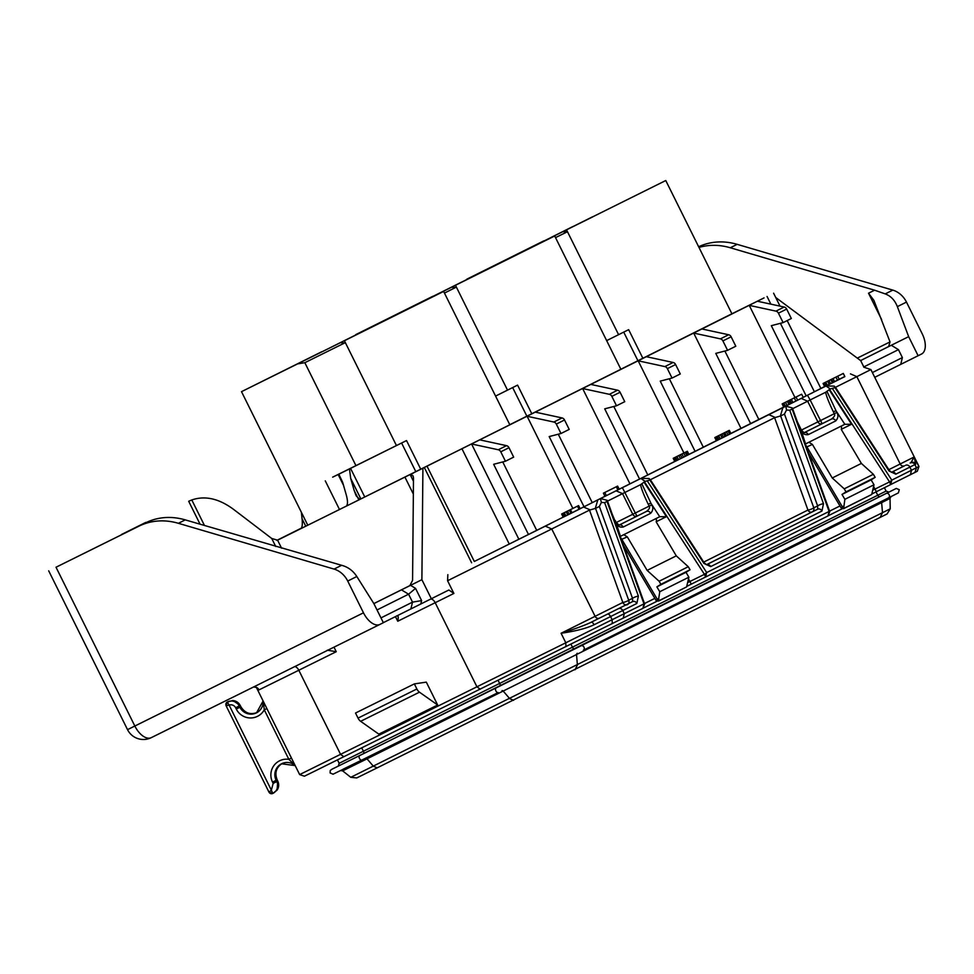 <?xml version="1.0" encoding="UTF-8"?>
<svg xmlns="http://www.w3.org/2000/svg" width="974" height="974" viewBox="0 0 974 974"><rect width="100%" height="100%" fill="white"/><g stroke="black" fill="none" stroke-linecap="round" stroke-linejoin="round"><path stroke-width="1.46" d="M275.727 546.487L271.758 538.5L277.59 540.168L427.014 466.156L474.314 561.45L550.091 523.769L536.723 530.392L502.742 461.932M536.711 530.367L563.191 517.145M580.127 508.708L604.939 496.302M619.172 489.192L661.163 468.324L647.795 474.947L613.803 406.487M647.771 474.91L674.775 461.433M688.91 454.383L716.694 440.601L703.325 447.224L669.345 378.764M703.301 447.188L716.377 440.662M730.841 433.442L783.693 407.059M803.197 397.343L827.754 385.144L814.386 391.767L780.405 323.307M814.374 391.743L820.887 388.468L787.187 320.58M824.613 386.556L820.863 388.419M650.218 479.512L704.202 562.802L706.527 564.713L817.697 509.195L817.636 505.932L813.801 507.819L780.637 415.947L784.472 414.06L786.505 410.017L785.872 406.17L778.433 409.835L844.811 376.488M810.879 393.63L812.182 392.997M785.543 406.341L474.314 561.45M625.771 486.05L627.049 485.405M561.645 514.016L563.216 517.194L569.133 514.272L580.163 508.769L578.58 505.591L561.645 514.016L578.58 505.591M673.217 458.316L674.799 461.493L681.995 457.926L688.947 454.444L687.364 451.279L673.217 458.316L687.364 451.279M714.819 437.545L716.401 440.723L718.849 439.517L730.877 433.515L729.295 430.35L714.819 437.545L729.295 430.35M782.134 403.93L795.904 397.075L782.134 403.93L783.717 407.108L792.946 402.542L803.221 397.404L801.651 394.227L789.963 400.058L801.651 394.227M823.079 383.476L840.026 375.051L823.079 383.476L824.661 386.654L834.596 381.747L844.872 376.609L843.301 373.432L831.613 379.263L843.301 373.432M603.393 493.173L604.976 496.35L606.376 495.656L619.208 489.277L617.638 486.099L603.393 493.173L617.638 486.099M256.503 687.668L299.651 774.598L565.809 642.779L561.085 633.258C574.904 628.948 584.899 625.296 591.06 622.301L632.589 601.603L632.528 598.34L628.693 600.227A3.543 0.621 -19.9 0 1 626.063 601.591A3.543 0.621 -19.9 0 1 622.836 602.456L595.102 616.311L551.747 528.967L447.577 580.735L453.884 593.446L448.88 590L383.33 622.654M178.4 523.306L185.255 519.885L341.643 565.297C348.01 566.99 353.075 570.727 356.813 576.511L373.894 603.649L383.366 622.703L379.933 624.419A17.727 9.582 63.7 0 1 379.921 624.431A17.727 9.582 63.7 0 1 363.485 612.816L347.718 581.052A21.282 17.909 -116.5 0 0 334.058 569.084L178.4 523.306A70.919 59.682 -116.5 0 0 138.905 526.179L56.017 567.233L134.85 726.044A17.727 9.582 63.7 0 0 151.287 737.647A17.727 9.582 63.7 0 0 151.299 737.647L379.897 624.431L151.287 737.647A17.727 17.727 0 0 1 127.533 729.648L363.485 612.816M410.237 585.435L373.858 603.576M373.87 603.6L421.888 579.688L431.348 598.742M413.56 472.84L410.492 475.275L413.11 475.86L413.5 477.954L412.574 580.346L409.823 585.678M185.255 519.885A70.919 59.682 -116.5 0 0 145.759 522.758L56.017 567.233M121.482 534.495L145.857 522.368L121.604 534.726M135.045 528.005L135.703 527.677M509.804 424.725L545.598 406.852L509.792 424.701M644.654 357.361L620.852 369.243L644.654 357.361M301.429 528.103L276.811 540.387M427.014 466.156L731.912 313.774M583.158 388.236L731.985 313.932L665.766 180.531L566.539 229.827L665.766 180.531M731.912 313.786L764.054 297.91L731.985 313.92M276.896 540.375L301.283 528.2C302.305 526.91 302.573 523.769 302.074 518.789L305.763 526.203M346.427 506.066L359.796 499.443L356.192 495.851L354.183 490.531L350.689 478.368L349.459 468.92L338.83 474.192L342.665 482.349L346.16 494.512C347.815 500.453 347.913 504.313 346.427 506.066L277.346 540.278M472.086 443.694L359.796 499.443M472.073 443.681L509.852 424.834L443.633 291.433L344.406 340.73L443.633 291.433M583.146 388.224L509.852 424.822M409.25 308.405L481.351 272.306L408.715 308.429M340.413 342.678L241.503 391.658L340.413 342.665L344.723 342.933L304.838 362.693L355.973 465.694M396.455 445.568L344.406 340.73M332.658 477.163L406.523 440.565L420.756 469.249M349.459 468.92L406.523 440.565M332.645 477.15L338.83 474.192M517.584 385.12L495.583 396.077L517.584 385.12L531.78 413.719M628.656 329.662L606.644 340.62L628.656 329.662L642.852 358.262M520.323 252.96L562.546 231.775L567.44 231.642M592.923 216.776L519.775 252.984M455.479 285.285L554.705 235.976L455.479 285.285L507.515 390.124M479.792 439.871L506.504 445.654A3.543 2.983 63.5 0 1 509 447.699L513.675 457.123L505.457 461.238L500.77 451.814A3.543 2.983 -116.5 0 0 498.286 449.757L471.574 443.986L518.874 539.267M528.492 534.507L493.648 464.294L505.457 461.238M757.455 301.246L784.167 307.029A3.543 2.983 63.5 0 1 786.663 309.075L791.338 318.498L783.12 322.613L778.433 313.19A3.543 2.983 -116.5 0 0 775.949 311.132L749.237 305.361L794.991 397.526M806.155 395.87L771.311 325.669L783.12 322.613M917.289 471.258L918.981 466.449L917.289 471.258L871.925 493.952M828.022 515.867L842.851 508.465M686.816 586.372L827.997 515.94L829.592 511.861A3.543 0.621 -19.9 0 0 829.751 511.667L827.997 515.94L829.093 511.435A3.543 0.621 -19.9 0 1 829.751 511.557A3.543 0.621 -19.9 0 1 829.751 511.667M642.913 608.275L657.742 600.873M299.651 774.598L304.399 776.205L314.967 771.031L642.889 608.36L644.484 604.282A3.543 0.621 -19.9 0 0 644.642 604.087L642.889 608.36L643.984 603.856A3.543 0.621 -19.9 0 1 644.642 603.977A3.543 0.621 -19.9 0 1 644.642 604.087M737.16 244.34L730.293 247.761L874.603 290.203L868.516 293.211L873.848 300.284L890.029 341.935L888.605 346.598L908.657 336.663L918.117 355.729L921.55 354.012A17.727 9.582 63.7 0 0 922.232 333.851L906.465 302.086A21.282 17.909 -116.5 0 0 892.817 290.118L737.16 244.34A70.919 59.682 -116.5 0 0 698.638 246.751M918.117 355.729L874.737 377.315M888.848 346.464L860.602 360.575L891.283 345.271L898.442 349.642L863.804 366.93M730.293 247.761A70.919 59.682 -116.5 0 0 698.979 247.445M256.479 687.413L259.011 689.884A5.32 5.247 64.1 0 0 253.654 686.95M414.352 683.894L355.522 713.029L358.042 718.118A5.674 3.068 63.7 0 0 360.636 721.308L378.837 734.14L437.667 705.006L426.308 682.129L414.352 683.894L416.872 688.983A5.674 3.068 63.7 0 0 419.465 692.173L437.667 705.006M327.301 650.206L336.249 651.703L298.811 670.246A5.32 2.873 63.7 0 0 294.757 666.593M395.444 616.603L397.757 621.242C398.573 617.102 398.269 615.276 396.832 615.775M397.952 616.152L397.331 615.665M447.577 580.735L447.857 574.648M422.911 468.202L421.888 579.688M775.73 297.496L860.675 360.623L863.95 367.235M741.007 428.365L693.695 333.084L720.407 338.855A3.543 2.983 -116.5 0 1 722.903 340.912L727.578 350.336L735.808 346.22L731.133 336.797L722.903 340.912M683.918 452.983L638.165 360.806L664.877 366.589A3.543 2.983 -116.5 0 1 667.373 368.635L672.048 378.058L680.278 373.955L675.603 364.532L667.373 368.635M629.934 483.822L582.635 388.529L609.347 394.312A3.543 2.983 -116.5 0 1 611.842 396.357L616.518 405.781L624.748 401.678L620.073 392.254L611.842 396.357M572.858 508.428L527.104 416.263L553.816 422.034A3.543 2.983 -116.5 0 1 556.312 424.08L560.987 433.503L569.206 429.4L564.53 419.977L556.312 424.08M898.442 349.642L902.387 357.58L900.743 364.337M874.603 290.203L885.232 293.905L892.817 290.118M908.657 336.663L897.358 306.64C894.863 300.236 890.82 295.986 885.232 293.905M902.387 357.58L872.375 372.567M701.925 328.969L728.637 334.752A3.543 2.983 63.5 0 1 731.133 336.797M724.875 351.03L758.856 419.49M750.625 423.605L715.78 353.392L727.578 350.336M646.395 356.703L673.107 362.474A3.543 2.983 63.5 0 1 675.603 364.532M695.095 451.327L660.238 381.114L672.048 378.058M590.865 384.426L617.577 390.197A3.543 2.983 63.5 0 1 620.073 392.254M639.565 479.05L604.708 408.837L616.518 405.781M535.335 412.148L562.047 417.931A3.543 2.983 63.5 0 1 564.53 419.977M558.272 434.209L592.265 502.694M584.035 506.772L549.178 436.571L560.987 433.503M377.035 609.955L408.593 594.201L415.545 588.369L410.529 585.313M380.968 617.906L412.526 602.139L421.608 600.593L420.78 603.99M271.758 538.5L233.529 509.341C218.943 498.554 205.027 495.425 191.793 499.954L188.822 501.196M589.501 510.108L622.836 602.456A3.543 2.983 -116.5 0 0 628.693 600.227L595.528 508.367L589.501 510.108L551.747 528.967L545.367 526.179M595.528 508.367L599.363 506.48L601.396 502.438L600.434 498.761M607.204 500.356L607.009 501.44L607.204 500.356L600.763 498.591M565.931 646.675L565.809 642.779L643.984 603.856L607.009 501.44L604.623 502.621L601.396 502.438M607.508 501.123L640.563 484.675C641.33 488.765 643.899 495.303 648.282 504.301L649.183 506.115C650.218 507.478 649.281 509.268 646.383 511.472L618.989 525.156A3.543 2.983 -116.5 0 1 623.177 527.044C619.671 527.518 617.212 526.106 615.799 522.794L612.232 514.211M687.997 582.428L704.446 574.343L644.484 481.85L645.202 481.387L640.977 478.514M644.484 481.85L640.563 484.675M649.232 478.551L649.865 480.036L649.232 478.551L641.306 478.344M645.202 481.387L649.865 480.036L703.91 563.398L710.679 566.6L821.946 511.046L823.493 503.704L789.731 410.212L792.118 409.019L829.093 511.447M780.637 415.947L774.61 417.7L650.364 479.732M792.312 407.948L792.118 409.019L792.312 407.948L785.872 406.17M786.505 410.017L789.731 410.212M792.617 408.703L810.149 399.961L807.531 395.31M873.106 490.007L889.554 481.923L829.592 389.43L830.311 388.967L826.086 386.094M829.592 389.43L825.672 392.254L810.149 399.961L822.129 423.702L804.049 432.736L801.419 430.118L797.341 421.791M834.341 386.13L834.974 387.615L834.341 386.13L826.415 385.935M830.311 388.967L834.974 387.615L889.019 470.978L895.788 474.18L915.755 464.16L914.16 456.976L900.195 463.989L856.84 376.646L835.473 387.311M863.768 367.174L870.89 369.572L856.84 376.646L850.46 373.87M832.6 388.809L891.794 480.133L890.699 484.638L889.554 481.923A3.543 0.621 -33 0 0 891.794 480.133L918.884 466.509L914.16 456.976L911.007 462.565A3.543 3.543 61.8 0 1 915.755 464.16M835.327 387.092L889.311 470.381A3.543 0.621 147 0 1 889.019 470.978M829.592 511.131L839.953 505.956M644.484 603.539L654.845 598.377M873.702 486.635L876.393 491.736M805.364 444.01L844.799 424.311L851.544 424.25L841.256 429.351M826.914 391.304L836.812 412.452C838.565 415.314 838.212 418.138 835.741 420.914L808.286 434.623C804.78 435.098 802.32 433.686 800.92 430.374L798.85 425.967M805.535 443.925L800.506 428.292M808.286 434.623A3.543 2.983 -116.5 0 0 804.098 432.736L831.492 419.063A3.543 2.983 -116.5 0 1 835.741 420.914M844.872 499.321L874.007 484.772L871.706 494.488L843.618 508.659L844.872 499.321L841.986 494.439L846.029 491.882L844.227 488.838L832.246 477.978L861.381 463.429L841.548 429.899L841.451 425.991M832.246 477.978L812.413 444.448L805.912 447.322M808.883 442.245L812.413 444.448M844.288 508.172L871.706 494.488M805.912 445.52A3.543 1.911 -116.3 0 1 807.044 447.115L842.522 507.089L843.874 505.774M842.522 507.089L841.706 507.819M808.59 452.934L841.183 508.026L843.618 508.659M647.491 481.229L706.686 572.554L705.59 577.046L704.446 574.343A3.543 0.621 -33 0 0 706.686 572.554L829.093 511.435M821.946 511.046A3.543 2.983 63.5 0 0 817.697 509.195L812.206 511.898A3.543 3.299 -116.2 0 0 813.801 507.819A3.543 0.621 -19.9 0 1 811.172 509.171A3.543 0.621 -19.9 0 1 807.945 510.047A3.543 2.983 -116.5 0 0 812.206 511.898L706.43 564.701M784.472 414.06L817.636 505.932A3.543 0.621 -19.9 0 1 820.266 504.569A3.543 0.621 -19.9 0 1 823.493 503.704M599.363 618.161L591.06 622.301A3.543 1.631 63.6 0 1 594.091 624.76C586.555 628.352 575.549 631.189 561.085 633.258L595.102 616.311A3.543 2.983 -116.5 0 0 599.363 618.161L632.589 601.603A3.543 2.983 63.5 0 1 636.838 603.466L638.384 596.112L604.623 502.621M599.363 506.48L632.528 598.34A3.543 0.621 -19.9 0 1 635.158 596.989A3.543 0.621 -19.9 0 1 638.384 596.112M615.799 522.794L613.742 518.387M620.255 536.431L659.69 516.731L666.435 516.67L656.147 521.772M620.414 536.333L615.398 520.713M641.805 483.713L651.703 504.873C653.457 507.734 653.104 510.559 650.632 513.322A3.543 2.983 -116.5 0 0 646.383 511.472L619.026 525.156L616.311 522.539M620.803 537.94A3.543 1.911 -116.3 0 1 621.936 539.523L657.413 599.497L658.765 598.194L659.763 591.729L688.898 577.192L686.013 572.31L690.055 569.753L688.253 566.71L676.273 555.85L656.439 522.32L656.342 518.412M676.273 555.85L647.138 570.399L627.305 536.869L620.803 539.73M623.774 534.665L627.305 536.869M688.581 579.055L691.284 584.157M266.864 708.536L264.271 709.827L263.284 701.341M291.445 758.064L288.852 759.343L264.271 709.827A15.961 15.779 63.1 0 1 236.268 709.048L239.896 707.246L239.263 705.98A8.863 8.766 -116.9 0 0 227.356 701.986L229.133 705.115L226.102 705.785L268.982 792.166L271.356 790.17L272.757 793.469A8.863 8.766 -116.9 0 0 272.951 793.372L277.042 790.17A2.837 2.325 40.1 0 1 276.847 790.364M295.012 765.26L288.852 759.343A15.961 15.779 63.1 0 0 272.537 782.098L276.153 780.308A12.406 12.272 63.1 0 1 295.146 765.515M277.225 789.926L277.225 789.926A2.837 2.325 40.1 0 1 277.054 790.17L277.773 781.063L277.152 779.797L276.153 780.308L276.786 781.574L277.736 781.087A8.863 8.766 63.1 0 1 277.225 789.926L272.878 793.408M232.262 700.586A2.837 2.325 86.9 0 1 232.859 700.562L227.356 701.986A2.837 2.8 -116.9 0 0 226.138 705.76M659.763 591.729L656.878 586.859L660.92 584.303L659.118 581.259L647.138 570.399M659.167 600.593L686.597 586.908L658.765 600.97L658.765 598.194M657.413 599.497L656.598 600.24M623.482 545.355L656.074 600.447L658.509 601.068M688.898 577.192L686.597 586.908M686.013 572.31L656.878 586.859M690.055 569.753L660.92 584.303M688.253 566.71L659.118 581.259M658.862 517.145L659.727 516.719L650.79 503.047L648.282 504.301M616.152 490.847L622.52 493.623L632.771 514.272A3.543 2.983 -116.5 0 0 637.02 516.123L635.279 513.018L651.703 504.873M616.286 522.502L635.279 513.018L622.423 487.731M706.418 564.75L706.527 564.713A3.543 2.983 63.5 0 1 710.679 566.6M888.848 469.651L900.195 463.989A3.543 2.983 -116.5 0 0 904.444 465.84L891.6 472.293A3.543 2.983 63.5 0 1 895.788 474.18M844.227 488.838L873.361 474.289L861.381 463.429M874.007 484.772L871.121 479.89L875.163 477.333L873.361 474.289M841.986 494.439L871.121 479.89M846.029 491.882L875.163 477.333M801.261 398.427L807.629 401.203L817.88 421.852A3.543 2.983 -116.5 0 0 822.129 423.702L831.492 419.063C834.389 416.848 835.327 415.058 834.292 413.707L801.395 430.082M843.971 424.725L844.835 424.299L835.899 410.626L833.391 411.88L834.292 413.707L836.812 412.452M825.672 392.254C826.269 395.931 828.85 402.469 833.391 411.88M618.587 334.666L566.539 229.827M555.521 237.619L566.856 232.031M562.546 231.775L592.411 216.861M321.7 351.772L244.681 390.087L321.7 351.772M330.125 347.742L355.753 334.971L330.125 347.742M543.821 240.87L466.802 279.185L543.821 240.87M572.797 226.589L551.199 237.364L572.797 226.613M432.76 296.315L355.741 334.63L432.76 296.315M461.725 282.046L440.126 292.821L461.725 282.046M304.838 362.693L297.642 363.886M301.38 512.3L302.074 518.789M444.448 293.077L456.368 287.099M451.486 287.22L455.783 287.476M579.067 509.317L577.485 506.139M572.042 512.811L570.472 509.646M570.934 513.371L569.364 510.193M569.133 514.272L567.55 511.094M567.757 514.954L566.174 511.776M565.894 515.867L564.323 512.701M564.957 516.342L563.386 513.164M563.776 516.926L562.205 513.748M563.276 517.17L561.706 513.992M678.257 455.808L685.793 452.058L678.257 455.808M726.458 431.75L720.59 434.672L726.458 431.75M717.424 436.255L722.866 433.552L717.424 436.255M791.302 399.377L783.753 403.126L791.302 399.377M614.691 487.56L606.546 491.602L614.691 487.56M688.776 454.541L687.194 451.364M688.143 454.858L686.573 451.68M686.853 455.503L685.27 452.326M685.319 456.27L683.736 453.093M683.553 457.147L681.97 453.969M681.995 457.926L680.412 454.748M680.412 458.705L678.841 455.54M678.586 459.618L677.015 456.441M677.198 460.3L675.615 457.135M676.26 460.775L674.69 457.597M675.311 461.238L673.728 458.06M726.434 435.731L724.863 432.553M726.044 435.926L724.473 432.748M725.642 436.133L724.059 432.955M724.985 436.462L723.402 433.284M723.414 437.241L721.868 434.039M722.063 437.91L720.48 434.745M720.236 438.824L718.654 435.646M718.849 439.517L717.266 436.34M717.911 439.98L716.328 436.802M716.961 440.443L715.379 437.265M716.45 440.698L714.867 437.521M730.244 433.832L728.674 430.654M729.587 434.161L728.016 430.983M728.028 434.94L726.458 431.762M791.533 403.236L789.963 400.058M797.633 400.204L796.05 397.027M795.88 401.081L794.297 397.903M792.946 402.542L791.363 399.364M790.267 403.857L788.684 400.679M788.903 404.539L787.333 401.361M787.077 405.44L785.507 402.262M785.458 406.243L783.875 403.066M784.265 406.828L782.694 403.65M783.753 407.083L782.183 403.906M833.184 382.441L831.613 379.263M839.284 379.41L837.701 376.232M837.53 380.286L835.948 377.108M834.596 381.747L833.014 378.569M832.38 382.831L830.798 379.653M830.566 383.732L828.996 380.554M829.191 384.413L827.62 381.236M827.34 385.339L825.757 382.161M826.402 385.801L824.832 382.624M825.221 386.386L823.639 383.208M824.722 386.629L823.14 383.452M606.376 495.656L604.805 492.479M617.906 489.922L616.323 486.757M350.774 777.313L342.641 770.86L367.015 758.843L373.334 766.185L377.206 767.841L356.728 777.934L350.774 777.313L890.236 508.818L890.017 498.432L891.088 496.533M377.206 767.841L887.131 513.931L890.236 508.818M410.492 475.275L413.475 481.29M138.905 526.179L145.759 522.758M623.725 332.122L637.921 360.721M401.592 443.012L415.825 471.696M350.555 468.384L364.751 496.983M343.518 485.332L338.161 474.521M350.689 478.368L360.879 498.907M354.183 490.531L358.42 499.065M890.017 341.923L857.303 358.128M868.516 293.211L881.628 319.606M259.011 689.884L298.811 670.246L340.596 754.412L343.883 756.737M333.997 647.162L336.249 651.703M397.757 621.242L435.183 602.711A5.32 2.873 63.7 0 0 430.666 599.083M480.267 689.202L476.968 686.877L435.183 602.711L453.884 593.446M424.323 467.496L471.623 562.789M509.268 544.064L461.968 448.771M413.353 494.098L404.928 477.114M770.872 304.156L767.062 296.461M906.465 302.086L897.358 306.64M728.637 334.752L720.407 338.855M673.107 362.474L664.877 366.589M617.577 390.197L609.347 394.312M562.047 417.931L553.816 422.034M281.583 548.204L277.59 540.168M356.813 576.511L347.718 581.052M334.058 569.084L341.643 565.297M401.422 589.842L408.593 594.201L412.526 602.139L410.882 608.896M421.608 600.593L415.545 588.369M204.491 525.534L191.793 499.954M200.084 524.243L188.688 501.269M590.281 509.938L583.669 507.064M595.211 508.647L597.756 500.076M775.389 417.517L768.778 414.644M780.32 416.227L782.865 407.656M910.142 463.027A3.543 3.543 61.8 0 1 914.89 464.622L916.473 467.8L914.878 472.548M910.386 474.813L911.481 470.308L909.911 467.13A3.543 2.983 63.5 0 0 905.65 465.28M703.739 562.071L807.945 510.047L774.61 417.7M904.444 465.84L891.539 472.293M618.466 608.653A3.543 2.983 63.5 0 1 622.727 610.515L636.838 603.466M623.202 618.186L624.297 613.681L622.727 610.515L610.564 616.566L612.147 619.744L612.269 623.628M650.632 513.322L623.177 527.044M644.009 482.081L666.435 516.67M594.091 624.76L610.564 616.566A3.543 1.631 63.6 0 0 607.533 614.107M232.859 700.562A8.863 8.766 63.1 0 1 240.213 705.493L240.846 706.759A12.406 12.272 -116.9 0 0 256.978 712.603M263.15 701.073A12.406 12.272 63.1 0 1 239.896 707.246L240.846 706.759M236.268 709.048L235.647 707.781A5.32 5.26 -116.9 0 0 229.133 705.115L271.356 790.17L273.17 783.376L272.537 782.098M281.997 763.555A12.406 12.272 -116.9 0 0 277.115 779.821L277.152 779.797C274.461 772.747 276.239 767.256 282.472 763.299M277.115 779.821L277.736 781.087M272.744 793.469A2.837 2.8 -117 0 1 269.019 792.154L272.951 793.372A8.863 8.766 -116.9 0 0 276.786 781.574L273.17 783.376M240.213 705.493L235.647 707.781M829.118 389.661L851.544 424.25M358.042 718.118L416.872 688.983M360.636 721.308L419.465 692.173M786.663 309.075L778.433 313.19M784.167 307.029L775.949 311.132M509 447.699L500.77 451.814M506.504 445.654L498.286 449.757M512.653 387.567L526.861 416.178M338.319 766.088L339.171 763.299L886.084 491.091L884.429 487.755M361.744 747.898L363.448 751.331A2.131 1.144 63.7 0 1 363.363 753.754L888.799 492.113M498.116 680.351L499.82 683.797A2.131 1.144 63.7 0 1 499.735 686.207M570.959 644.179L572.663 647.6A2.131 1.79 63.5 0 0 575.208 648.708M876.064 491.894L877.757 495.291A2.131 1.79 63.5 0 0 880.301 496.399M886.182 493.477L896.287 488.437L899.258 489.715L898.393 492.881L888.398 497.933A2.484 2.094 63.5 0 0 886.182 493.477L581.101 645.799A2.484 2.094 63.5 0 1 583.304 650.242L888.398 497.933L583.304 650.242M359.589 755.629A2.484 1.339 63.7 0 0 359.491 758.454A2.484 1.339 63.7 0 0 361.792 760.073L333.071 774.208L330.101 772.942L330.223 770.519L331.757 769.338L581.101 645.799M338.343 766.075L363.363 753.754M495.973 688.094A2.484 1.339 63.7 0 0 495.876 690.919A2.484 1.339 63.7 0 0 498.177 692.538L361.792 760.073L498.177 692.538M343.177 769.168L361.792 760.073M365.664 758.162A2.131 1.144 63.7 0 1 367.015 758.843L881.64 502.633A2.131 1.79 63.5 0 1 882.334 500.953M575.013 669.783L577.399 665.023L576.559 654.954A2.131 1.79 63.5 0 1 577.253 653.262M890.017 498.432L881.64 502.633L882.493 512.701L880.106 517.474M513.578 700.306L509.706 698.65L503.388 691.296A2.131 1.144 63.7 0 0 502.036 690.627M620.925 369.377L554.705 235.976M339.488 509.499L325.279 480.864M253.593 686.987L256.515 687.437M780.016 306.128L773.587 293.174M48.7 570.837L127.533 729.648M870.89 369.572L918.981 466.449M792.483 408.325L829.751 511.557M607.374 500.746L644.642 603.977M232.944 700.562L240.249 705.468L240.882 706.747C244.949 713.224 250.476 715.099 257.465 712.371M256.503 712.858L263.114 700.988M281.523 763.786L295.183 765.601M227.466 701.937L232.932 700.562M226.102 705.785L227.356 701.986M889.311 470.381L891.527 472.329M307.784 525.205L241.503 391.658M339.171 763.299L337.491 759.903M342.641 770.86L340.486 770.568M886.084 491.091L888.824 492.101"/></g></svg>
